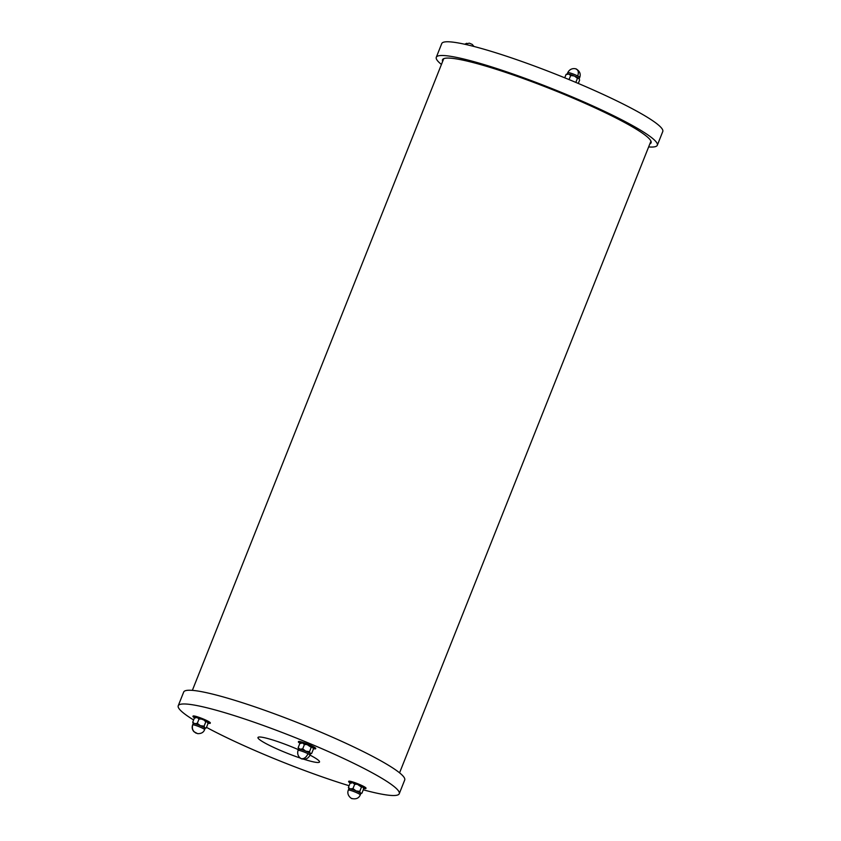 <?xml version="1.0" encoding="UTF-8"?>
<svg xmlns="http://www.w3.org/2000/svg" width="841" height="841" viewBox="0 0 841 841"><rect width="100%" height="100%" fill="white"/><g stroke="black" fill="none" stroke-linecap="round" stroke-linejoin="round"><path stroke-width="1.26" d="M310.024 755.123A33.114 3.806 21.7 0 1 319.517 761.967A33.114 3.806 21.7 0 1 318.918 762.388A33.114 3.806 21.7 0 1 303.759 759.213M300.437 758.119A33.114 3.806 21.7 0 1 257.977 737.494A33.114 3.806 21.7 0 1 258.565 737.105A33.114 3.806 21.7 0 1 298.355 749.625M363.27 789.825A118.949 13.687 -158.3 0 0 399.254 793.725L404.71 780.006A118.949 13.687 -158.3 0 0 307.859 726.771A118.949 13.687 -158.3 0 0 185.819 690.598A118.949 13.687 -158.3 0 0 183.685 692.048L178.229 705.767A118.949 13.687 -158.3 0 0 193.619 719.98M399.254 793.725A118.949 13.687 -158.3 0 0 302.392 740.5A118.949 13.687 -158.3 0 0 180.352 704.327A118.949 13.687 -158.3 0 0 178.229 705.767M206.487 727.36A118.949 13.687 -158.3 0 0 349.089 785.725M442.639 61.414A112.252 12.92 21.7 0 1 442.503 59.764A112.252 12.92 21.7 0 1 551.57 89.272A112.252 12.92 21.7 0 1 651.102 142.77A112.252 12.92 21.7 0 1 649.862 143.885M441.43 64.463A118.949 13.687 21.7 0 1 436.29 57.293A118.949 13.687 21.7 0 1 551.864 88.557A118.949 13.687 21.7 0 1 657.315 145.251A118.949 13.687 21.7 0 1 655.181 146.691A118.949 13.687 21.7 0 1 648.642 146.923M436.29 57.293L441.746 43.564A118.949 13.687 21.7 0 1 557.32 74.828A118.949 13.687 21.7 0 1 662.771 131.522L657.315 145.251M208.084 723.134A9.293 1.072 -158.3 0 0 210.208 723.271L210.345 722.934A9.293 1.072 -158.3 0 0 202.776 718.782A9.293 1.072 -158.3 0 0 193.241 715.954A9.293 1.072 -158.3 0 0 193.073 716.069L192.946 716.395A9.293 1.072 -158.3 0 0 194.523 717.73M210.208 723.271A9.293 1.072 -158.3 0 0 202.649 719.108A9.293 1.072 -158.3 0 0 193.115 716.28A9.293 1.072 -158.3 0 0 192.946 716.395M195.9 717.857L194.439 717.909L195.858 717.289L197.95 717.762L203.921 720.012L205.803 721.862L207.254 721.809L207.99 723.586L206.276 727.896L204.847 728.516M195.858 717.289L194.439 717.909L192.726 722.219L193.451 724.006M197.099 717.552L199.023 719.023L201.661 719.066M203.921 720.012L207.254 721.809M199.023 719.023L197.309 723.334L194.649 723.691L192.726 722.219M205.803 721.862L204.09 726.172L200.337 725.667L197.309 723.334M206.276 727.896L204.815 727.949L204.09 726.172M192.747 724.826A6.434 0.736 -158.3 0 1 199.349 726.782A6.434 0.736 -158.3 0 1 204.594 729.662L205.109 728.359A6.434 0.736 -158.3 0 0 204.815 727.949A6.434 0.736 -158.3 0 0 200.337 725.667A6.434 0.736 -158.3 0 0 194.649 723.691A6.434 0.736 -158.3 0 0 193.146 723.596L192.631 724.9A6.434 0.736 -158.3 0 1 192.747 724.826C191.695 728.558 192.862 731.365 196.247 733.226M313.504 748.637A9.293 1.072 -158.3 0 0 315.627 748.763L315.764 748.437A9.293 1.072 -158.3 0 0 312.863 746.388A9.293 1.072 -158.3 0 0 303.759 742.624A9.293 1.072 -158.3 0 0 298.492 741.562L298.355 741.888A9.293 1.072 -158.3 0 0 299.943 743.223M315.627 748.763A9.293 1.072 -158.3 0 0 312.726 746.713A9.293 1.072 -158.3 0 0 303.633 742.95A9.293 1.072 -158.3 0 0 298.355 741.888M301.309 743.349L299.859 743.402L301.278 742.792L302.518 743.045L304.442 744.516L307.081 744.558L311.212 747.355L312.673 747.302L313.399 749.089L311.685 753.389L310.266 754.009M309.341 745.504L312.673 747.302M302.518 743.045L307.081 744.558M301.278 742.792L299.859 743.402L298.145 747.712L298.87 749.499M311.212 747.355L309.499 751.665L305.746 751.16L302.728 748.826L300.069 749.194L298.145 747.712M311.685 753.389L310.224 753.452L309.499 751.665M310.014 755.155L310.529 753.851A6.434 0.736 -158.3 0 0 310.224 753.452A6.434 0.736 -158.3 0 0 305.746 751.16A6.434 0.736 -158.3 0 0 300.069 749.194A6.434 0.736 -158.3 0 0 298.566 749.089L298.05 750.393C296.2 756.763 302.203 759.37 301.993 758.887C305.535 759.78 308.216 758.54 310.014 755.155A6.434 0.736 -158.3 0 0 308.006 753.736A6.434 0.736 -158.3 0 0 299.554 750.487A6.434 0.736 -158.3 0 0 298.05 750.393M304.442 744.516L302.728 748.826M575.833 82.407L577.441 78.35L578.902 78.297L579.628 80.084L578.293 83.448M569.052 79.58L570.671 75.511L574.424 76.016L577.441 78.35M564.732 77.814L566.088 74.407L567.507 73.787L573.31 75.553M568.747 74.04L570.671 75.511M567.538 74.344L566.088 74.407L567.507 73.787M576.085 76.741A6.434 0.736 21.7 0 1 578.23 77.845M575.57 76.499L578.902 78.297M569.925 74.365A6.434 0.736 21.7 0 1 572.826 75.375M363.764 788.374A9.293 1.072 -158.3 0 0 365.888 788.501L366.014 788.175A9.293 1.072 -158.3 0 0 357.782 783.749A9.293 1.072 -158.3 0 0 348.752 781.3L348.616 781.636A9.293 1.072 -158.3 0 0 350.203 782.971M365.888 788.501A9.293 1.072 -158.3 0 0 357.646 784.075A9.293 1.072 -158.3 0 0 348.616 781.636M351.57 783.097L350.108 783.15L351.538 782.529L352.768 782.782L354.702 784.264L357.341 784.296L361.472 787.102L362.934 787.039L363.659 788.826L361.945 793.137L360.526 793.757M351.538 782.529L350.108 783.15L348.395 787.46L349.131 789.247M359.601 785.242L362.934 787.039M352.768 782.782L357.341 784.296M354.702 784.264L352.989 788.564L350.329 788.932L348.395 787.46M352.179 798.603C356.174 799.392 358.876 798.162 360.274 794.903L360.789 793.599A6.434 0.736 -158.3 0 0 360.484 793.189L359.759 791.402L356.006 790.908A6.434 0.736 -158.3 0 0 350.329 788.932A6.434 0.736 -158.3 0 0 348.826 788.837L348.311 790.141C346.114 795.744 352.505 799.328 352.179 798.603L351.927 798.456M361.945 793.137L360.484 793.189A6.434 0.736 -158.3 0 0 356.006 790.908L352.989 788.564M361.472 787.102L359.759 791.402M201.178 718.876A6.434 0.736 -158.3 0 0 198.276 717.878M206.581 721.357A6.434 0.736 -158.3 0 0 204.437 720.253M466.713 43.29L464.653 44.237L469.331 43.164L472.211 44.394L473.998 46.476M312 746.85A6.434 0.736 -158.3 0 0 309.856 745.746M306.597 744.38A6.434 0.736 -158.3 0 0 303.696 743.37M308.006 753.736C306.324 757.257 304.211 758.918 301.667 758.719M567.244 73.945L567.759 72.641A6.434 0.736 21.7 0 1 571.407 73.377A6.434 0.736 21.7 0 1 577.714 75.984A6.434 0.736 21.7 0 1 579.722 77.404L579.207 78.707M577.714 75.984C578.892 72.337 578.356 70.034 576.106 69.078M362.25 786.587A6.434 0.736 -158.3 0 0 360.116 785.494M356.857 784.117A6.434 0.736 -158.3 0 0 353.956 783.108M360.274 794.903A6.434 0.736 -158.3 0 0 359.969 794.493A6.434 0.736 -158.3 0 0 353.462 791.402A6.434 0.736 -158.3 0 0 348.311 790.141M399.57 772.826L650.955 141.12M192.358 690.366L443.743 58.66M204.594 729.662C203.606 732.416 201.272 733.741 197.593 733.636L193.956 731.723C192.19 729.704 191.748 727.433 192.631 724.9M567.759 72.641C570.797 66.733 576.968 68.951 576.663 69.288C579.88 71.422 580.889 74.124 579.722 77.404"/></g></svg>
